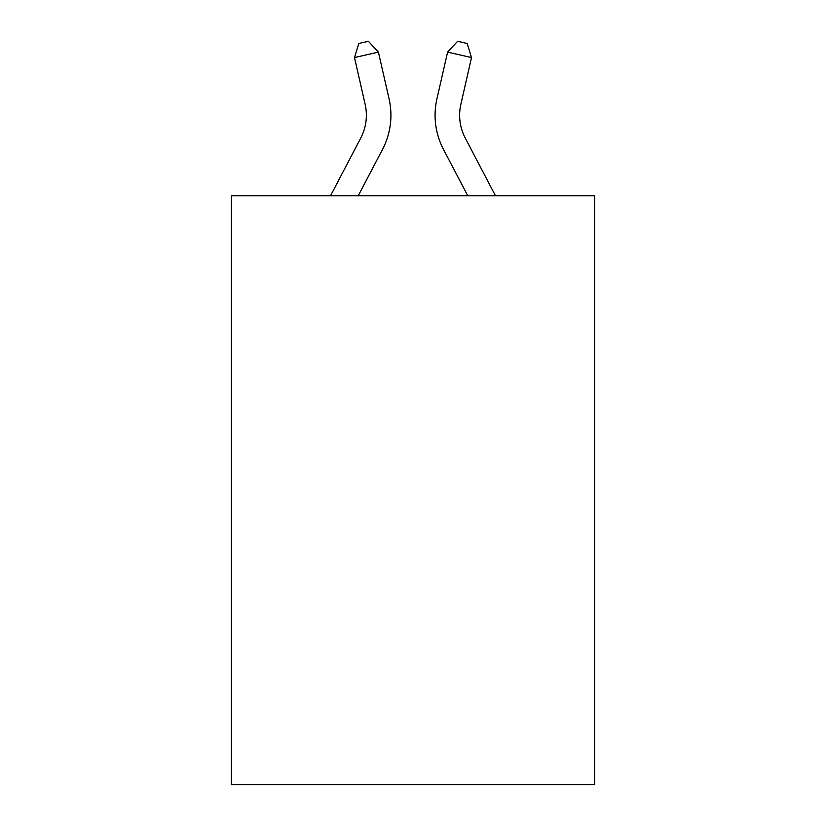 <?xml version="1.0" encoding="UTF-8"?>
<svg xmlns="http://www.w3.org/2000/svg" width="826" height="826" viewBox="0 0 826 826"><rect width="100%" height="100%" fill="white"/><g stroke="black" fill="none" stroke-linecap="round" stroke-linejoin="round"><path stroke-width="1.24" d="M594.596 195.741L594.596 784.7L231.404 784.7L231.404 195.741L594.596 195.741M360.766 138.025A49.085 49.085 -37.3 0 0 365.144 104.344A49.085 49.085 -37.3 0 1 360.766 138.025A49.085 49.085 -37.3 0 0 365.144 104.344A49.085 49.085 -37.3 0 1 360.766 138.025A49.085 49.085 -37.3 0 0 365.144 104.344A49.085 49.085 -37.3 0 1 360.766 138.025A49.085 49.085 -37.3 0 0 365.144 104.344A49.085 49.085 -37.3 0 1 360.766 138.025A49.085 49.085 -37.3 0 0 365.144 104.344A49.085 49.085 -37.3 0 1 360.766 138.025A49.085 49.085 -37.3 0 0 365.144 104.344A49.085 49.085 -37.3 0 1 360.766 138.025A49.085 49.085 -37.3 0 0 365.144 104.344A49.085 49.085 -37.3 0 1 360.766 138.025A49.085 49.085 -37.3 0 0 365.144 104.344A49.085 49.085 -37.3 0 1 360.766 138.025A49.085 49.085 -37.3 0 0 365.144 104.344A49.085 49.085 -37.3 0 1 360.766 138.025A49.085 49.085 -37.3 0 0 365.144 104.344A49.085 49.085 -37.3 0 1 360.766 138.025A49.085 49.085 -37.3 0 0 365.144 104.344A49.085 49.085 -37.3 0 1 360.766 138.025A49.085 49.085 -37.3 0 0 365.144 104.344A49.085 49.085 -37.3 0 1 360.766 138.025A49.085 49.085 -37.3 0 0 365.144 104.344A49.085 49.085 -37.3 0 1 360.766 138.025A49.085 49.085 -37.3 0 0 365.144 104.344A49.085 49.085 -37.3 0 1 360.766 138.025A49.085 49.085 -37.3 0 0 365.144 104.344A49.085 49.085 -37.3 0 1 360.766 138.025A49.085 49.085 -37.3 0 0 365.144 104.344A49.085 49.085 -37.3 0 1 360.766 138.025A49.085 49.085 -37.3 0 0 365.144 104.344A49.085 49.085 -37.3 0 1 360.766 138.025A49.085 49.085 -37.3 0 0 365.144 104.344A49.085 49.085 -37.3 0 1 360.766 138.025A49.085 49.085 -37.3 0 0 365.144 104.344A49.085 49.085 -37.3 0 1 360.766 138.025A49.085 49.085 -37.3 0 0 365.144 104.344A49.085 49.085 -37.3 0 1 360.766 138.025A49.085 49.085 -37.3 0 0 365.144 104.344A49.085 49.085 -37.3 0 1 360.766 138.025A49.085 49.085 -37.3 0 0 365.144 104.344A49.085 49.085 -37.3 0 1 360.766 138.025A49.085 49.085 -37.3 0 0 365.144 104.344A49.085 49.085 -37.3 0 1 360.766 138.025A49.085 49.085 -37.3 0 0 365.144 104.344A49.085 49.085 -37.3 0 1 360.766 138.025A49.085 49.085 -37.3 0 0 365.144 104.344A49.085 49.085 -37.3 0 1 360.766 138.025A49.085 49.085 -37.3 0 0 365.144 104.344A49.085 49.085 -37.3 0 1 360.766 138.025L330.534 195.741L360.766 138.025A49.085 49.085 -32.8 0 0 365.144 104.344L354.488 57.562L358.825 43.479L368.396 41.3L378.411 52.11L389.077 98.893A73.617 73.617 142.7 0 1 382.51 149.413L358.236 195.741M465.234 138.025A49.085 49.085 37.3 0 1 460.856 104.344A49.085 49.085 37.3 0 0 465.234 138.025A49.085 49.085 37.3 0 1 460.856 104.344A49.085 49.085 37.3 0 0 465.234 138.025A49.085 49.085 37.3 0 1 460.856 104.344A49.085 49.085 37.3 0 0 465.234 138.025A49.085 49.085 37.3 0 1 460.856 104.344A49.085 49.085 37.3 0 0 465.234 138.025A49.085 49.085 37.3 0 1 460.856 104.344A49.085 49.085 37.3 0 0 465.234 138.025A49.085 49.085 37.3 0 1 460.856 104.344A49.085 49.085 37.3 0 0 465.234 138.025A49.085 49.085 37.3 0 1 460.856 104.344A49.085 49.085 37.3 0 0 465.234 138.025A49.085 49.085 37.3 0 1 460.856 104.344A49.085 49.085 37.3 0 0 465.234 138.025A49.085 49.085 37.3 0 1 460.856 104.344A49.085 49.085 37.3 0 0 465.234 138.025A49.085 49.085 37.3 0 1 460.856 104.344A49.085 49.085 37.3 0 0 465.234 138.025A49.085 49.085 37.3 0 1 460.856 104.344A49.085 49.085 37.3 0 0 465.234 138.025A49.085 49.085 37.3 0 1 460.856 104.344A49.085 49.085 37.3 0 0 465.234 138.025A49.085 49.085 37.3 0 1 460.856 104.344A49.085 49.085 37.3 0 0 465.234 138.025A49.085 49.085 37.3 0 1 460.856 104.344A49.085 49.085 37.3 0 0 465.234 138.025A49.085 49.085 37.3 0 1 460.856 104.344A49.085 49.085 37.3 0 0 465.234 138.025A49.085 49.085 37.3 0 1 460.856 104.344A49.085 49.085 37.3 0 0 465.234 138.025A49.085 49.085 37.3 0 1 460.856 104.344A49.085 49.085 37.3 0 0 465.234 138.025A49.085 49.085 37.3 0 1 460.856 104.344A49.085 49.085 37.3 0 0 465.234 138.025A49.085 49.085 37.3 0 1 460.856 104.344A49.085 49.085 37.3 0 0 465.234 138.025A49.085 49.085 37.3 0 1 460.856 104.344A49.085 49.085 37.3 0 0 465.234 138.025A49.085 49.085 37.3 0 1 460.856 104.344A49.085 49.085 37.3 0 0 465.234 138.025A49.085 49.085 37.3 0 1 460.856 104.344A49.085 49.085 37.3 0 0 465.234 138.025A49.085 49.085 37.3 0 1 460.856 104.344A49.085 49.085 37.3 0 0 465.234 138.025A49.085 49.085 37.3 0 1 460.856 104.344A49.085 49.085 37.3 0 0 465.234 138.025A49.085 49.085 37.3 0 1 460.856 104.344A49.085 49.085 37.3 0 0 465.234 138.025A49.085 49.085 37.3 0 1 460.856 104.344A49.085 49.085 37.3 0 0 465.234 138.025L495.466 195.741L465.234 138.025A49.085 49.085 32.8 0 1 460.856 104.344L471.512 57.562L447.589 52.11L436.923 98.893A73.617 73.617 -142.7 0 0 443.49 149.413L467.764 195.741L443.49 149.413M378.411 52.11L389.077 98.893L378.411 52.11L389.077 98.893L378.411 52.11L389.077 98.893L378.411 52.11L389.077 98.893L378.411 52.11L389.077 98.893L378.411 52.11L389.077 98.893L378.411 52.11L389.077 98.893L378.411 52.11L389.077 98.893L378.411 52.11L389.077 98.893L378.411 52.11L389.077 98.893L378.411 52.11L389.077 98.893L378.411 52.11L389.077 98.893L378.411 52.11L389.077 98.893L378.411 52.11L389.077 98.893L378.411 52.11L389.077 98.893L378.411 52.11L389.077 98.893L378.411 52.11L389.077 98.893L378.411 52.11L389.077 98.893L378.411 52.11L389.077 98.893L378.411 52.11L389.077 98.893L378.411 52.11L389.077 98.893L378.411 52.11L389.077 98.893L378.411 52.11L389.077 98.893L378.411 52.11L389.077 98.893L378.411 52.11L389.077 98.893L378.411 52.11L389.077 98.893L378.411 52.11L354.488 57.562M447.589 52.11L436.923 98.893L447.589 52.11L436.923 98.893L447.589 52.11L436.923 98.893L447.589 52.11L436.923 98.893L447.589 52.11L436.923 98.893L447.589 52.11L436.923 98.893L447.589 52.11L436.923 98.893L447.589 52.11L436.923 98.893L447.589 52.11L436.923 98.893L447.589 52.11L436.923 98.893L447.589 52.11L436.923 98.893L447.589 52.11L436.923 98.893L447.589 52.11L436.923 98.893L447.589 52.11L436.923 98.893L447.589 52.11L436.923 98.893L447.589 52.11L436.923 98.893L447.589 52.11L436.923 98.893L447.589 52.11L436.923 98.893L447.589 52.11L436.923 98.893L447.589 52.11L436.923 98.893L447.589 52.11L436.923 98.893L447.589 52.11L436.923 98.893L447.589 52.11L436.923 98.893L447.589 52.11L436.923 98.893L447.589 52.11L436.923 98.893L447.589 52.11L436.923 98.893L447.589 52.11L457.604 41.3L467.175 43.479L471.512 57.562"/></g></svg>
